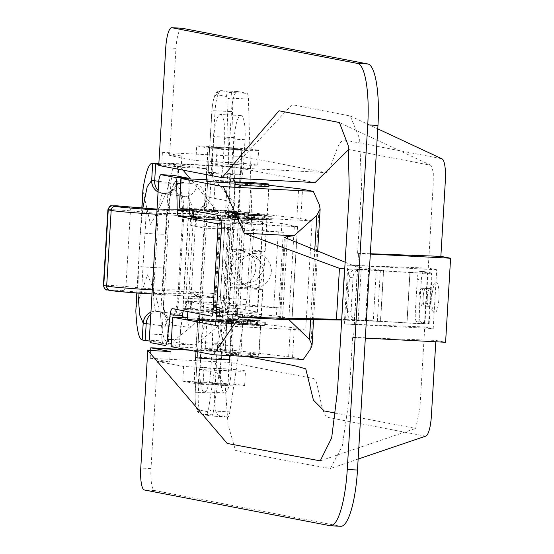 <?xml version="1.0" encoding="UTF-8"?>
<svg xmlns="http://www.w3.org/2000/svg" width="554" height="554" viewBox="0 0 554 554"><rect width="100%" height="100%" fill="white"/><g stroke="black" fill="none" stroke-linecap="round" stroke-linejoin="round"><path stroke-width="0.42" stroke-dasharray="2.77 2.08" d="M431.947 297.152A15.166 3.532 93 0 1 435.361 283.08A15.166 3.532 93 0 1 438.948 298.495A15.166 3.532 93 0 1 433.837 312.484A15.166 3.532 93 0 1 431.947 297.152M427.272 297.11A8.843 2.064 93 0 1 429.26 288.904A8.843 2.064 93 0 1 429.772 288.676A8.843 2.064 93 0 1 431.351 297.9A8.843 2.064 93 0 1 428.851 306.341A8.843 2.064 93 0 1 428.374 306.057A8.843 2.064 93 0 1 427.272 297.11M427.266 297.685A8.843 2.064 -87 0 0 425.68 288.461A8.843 2.064 -87 0 0 423.18 296.902A8.843 2.064 -87 0 0 424.766 306.127A8.843 2.064 -87 0 0 427.266 297.685M204.08 367.517C224.418 368.639 237.922 369.705 244.584 370.709L245.498 371.014L244.619 385.723A33.697 1.06 -176.6 0 1 218.768 385.224L198.311 384.157L182.751 381.166L183.623 366.457L204.08 367.517L203.207 382.225A33.697 1.06 -176.6 0 1 243.712 385.418A33.697 1.06 -176.6 0 1 244.619 385.723M240.034 174.462C235.983 173.534 200.797 171.712 206.905 172.744C210.942 173.665 246.128 175.493 240.034 174.462L240.498 174.614L241.994 149.4A17.056 0.54 -176.6 0 1 226.932 149.04A17.056 0.54 -176.6 0 1 208.401 147.53A17.056 0.54 -176.6 0 1 207.937 147.378A17.056 0.54 -176.6 0 1 222.999 147.738A17.056 0.54 -176.6 0 1 241.537 149.248A17.056 0.54 -176.6 0 1 241.994 149.4M207.937 147.378L206.441 172.592L206.905 172.744M194.419 382.862A17.056 0.54 -176.6 0 1 193.955 382.71A17.056 0.54 -176.6 0 1 209.017 383.07A17.056 0.54 -176.6 0 1 227.556 384.58A17.056 0.54 -176.6 0 1 228.013 384.739A17.056 0.54 -176.6 0 1 212.951 384.379A17.056 0.54 -176.6 0 1 194.419 382.862M195.915 357.649C189.814 356.624 224.959 358.438 229.051 359.366L229.308 359.428M244.584 370.709C247.382 371.519 239.072 371.457 219.64 370.515L199.191 369.449L216.884 372.856L225.201 386.228L228.061 424.627L235.485 450.374L244.245 452.5L294.957 462.251L330.385 468.511L342.289 445.977L348.736 402.135L352.586 337.324L435.866 340.412L445.596 342.282M435.866 340.412L435.79 341.77M425.881 436.081A21.059 4.91 93 0 1 425.264 436.13L328.501 417.522A54.756 12.756 93 0 1 321.313 404.032L317.331 385.764A29.487 6.87 -87 0 0 313.467 378.5L229.952 362.441L242.188 156.519L325.697 172.578A29.487 6.87 -87 0 0 325.932 172.606A29.487 6.87 -87 0 0 330.336 166.955L336.368 150.612A54.756 12.756 93 0 1 344.976 140.162L441.739 158.769M195.86 160.542L244.965 163.499L257.728 165.092L250.477 165.321L211.42 163.534L212.293 148.825L196.732 145.834L195.86 160.542L169.6 155.487L181.871 156.124L162.419 152.385L161.796 162.89L231.337 166.498L220.347 351.402L186.774 349.664M365.328 338.12L353.556 337.511L358.549 253.462L357.579 253.275L361.547 186.289L359.643 138.777L350.294 115.994L292.062 104.658L232.971 167.661L211.42 163.534M357.579 253.275L370.342 253.746M242.188 156.519L162.419 152.385M181.76 28.233A21.059 4.91 -87 0 0 175.964 48.33L169.6 155.487M150.646 350.523L150.189 358.306L169.635 362.046L157.364 361.409L151 468.573A21.059 4.91 -87 0 0 154.614 490.519L340.378 526.245A58.966 13.739 -87 0 0 340.821 526.3M157.364 361.409L183.623 366.457M199.191 369.449L198.311 384.157M353.556 337.511L352.586 337.324M150.189 358.306L229.952 362.441M348.736 149.511L430.984 165.334L433.332 172.266L433.138 185.687L428.242 268.122L436.697 269.75L433.2 328.584L344.304 323.972L424.745 326.957L419.904 408.436L415.68 428.415L335.828 413.173M231.337 166.498L315.074 182.578M246.904 356.513L220.347 351.402M424.745 326.957L433.2 328.584M158.749 165.466L181.248 166.629L161.796 162.89M436.697 269.75L347.801 265.137L344.304 323.972M347.801 265.137L428.242 268.122M170.265 351.541L169.635 362.046M181.871 156.124L181.248 166.629M370.321 254.071L358.549 253.462M182.751 381.166L203.207 382.225M196.732 145.834L217.189 146.893A33.697 1.06 -176.6 0 1 258.6 150.383A33.697 1.06 -176.6 0 1 232.749 149.885L212.293 148.825M141.782 339.837L166.422 341.112C163.52 339.837 161.581 331.25 160.618 315.344C158.112 302.602 153.756 289.105 147.551 274.853L135.862 308.211M142.842 190.687L150.549 224.425C158.402 210.894 164.316 198.228 168.278 186.421C171.068 171.546 173.949 164.275 176.906 164.607L177.633 164.808A16.849 0.533 3.4 0 0 178.838 165.016L205.555 168.555L180.632 167.26L158.818 164.372M158.859 163.638L176.906 164.607L158.859 163.672M196.892 184.35A12.638 11.586 -82.5 0 1 184.565 196.428A12.638 11.586 -82.5 0 1 183.658 196.345A12.638 11.586 -82.5 0 1 173.741 183.291C180.777 186.109 184.15 196.441 183.845 214.28L178.852 298.329C177.045 315.967 172.509 325.253 165.251 326.174A12.638 11.586 -82.5 0 1 177.578 314.097A12.638 11.586 -82.5 0 1 178.485 314.173A12.638 11.586 -82.5 0 1 188.408 327.234C195.666 326.306 200.202 317.026 202.009 299.389L207.002 215.34C207.307 197.494 203.934 187.169 196.892 184.35L177.841 181.823A16.849 0.533 -176.6 0 1 176.664 181.629L177.633 164.808M166.422 341.112L167.149 341.312A16.849 0.533 3.4 0 0 168.354 341.513L195.063 345.059L170.14 343.764L150.065 341.105M170.14 343.764L214.924 307.345A16.849 0.533 -176.6 0 1 215.326 307.415L229.121 310.101L182.792 308.308L190.313 309.215L235.311 311.549L240.803 219.093L193.484 216.621M190.306 216.275L188.284 215.859L190.112 215.804M193.526 215.922L234.612 217.646L220.817 214.966A16.849 0.533 3.4 0 0 220.416 214.897L190.257 178.769M183.035 170.133L180.632 167.26M160.618 315.344L163.451 267.693C161.498 294.527 164.074 325.676 168.146 324.499L168.174 324.512A16.849 0.533 3.4 0 0 169.351 324.706L188.408 327.234M205.555 168.555L245 216.171A42.118 1.33 -176.6 0 1 245.36 216.233L262.714 219.571A16.849 0.533 -176.6 0 1 263.171 219.723A16.849 0.533 -176.6 0 1 254.341 219.668L240.803 219.093M235.311 311.549L248.85 312.117A16.849 0.533 3.4 0 0 257.679 312.179A16.849 0.533 3.4 0 0 257.222 312.027L239.868 308.689A42.118 1.33 3.4 0 0 239.501 308.62L195.063 345.059M245 216.171L220.416 214.897M239.501 308.62L214.924 307.345M150.813 314.257A12.638 11.586 -82.5 0 1 158.52 311.57A12.638 11.586 -82.5 0 1 159.427 311.653L177.578 314.097C183.028 313.633 186.345 308.37 187.515 298.294A12.638 0.395 3.4 0 0 177.82 298.107A12.638 0.395 3.4 0 0 178.852 298.329M178.838 165.016L177.841 181.823A12.638 11.586 -82.5 0 1 165.507 193.9A12.638 11.586 -82.5 0 1 164.6 193.824L183.658 196.345L179.898 194.606C180.936 192.979 181.913 199.461 182.813 214.059A12.638 0.395 3.4 0 0 183.845 214.28M150.93 312.207A12.638 12.472 -75.5 0 1 168.174 324.512M176.664 181.629A12.638 12.472 -75.5 0 1 158.077 191.982A12.638 12.493 -76.9 0 0 161.283 193.242L161.283 193.242A12.638 12.493 -76.9 0 0 163.423 193.547L164.6 193.824A12.638 11.586 -82.5 0 1 158.16 190.528M230.416 268.475L230.187 264.355L234.155 255.103L246.301 251.835L259.113 260.151L263.552 270.193L264.244 266.377L254.106 253.337L237.472 258.226L230.416 268.475L234.848 278.517L247.666 286.84L259.812 283.572L263.773 274.313L263.552 270.193L256.495 280.449L239.854 285.338L229.716 272.291L230.416 268.475M222.632 266.98A17.056 16.578 -79.1 0 1 242.423 251.087A17.056 16.578 -79.1 0 1 255.768 268.697A17.056 16.578 -79.1 0 1 235.976 284.59A17.056 16.578 -79.1 0 1 222.632 266.98M271.328 271.689A17.056 16.578 100.9 0 0 257.984 254.078A17.056 16.578 100.9 0 0 238.199 269.971A17.056 16.578 100.9 0 0 251.544 287.581A17.056 16.578 100.9 0 0 271.328 271.689M233.165 222.251A17.056 0.54 -176.6 0 1 232.701 222.099A17.056 0.54 -176.6 0 1 247.763 222.459A17.056 0.54 -176.6 0 1 266.294 223.968A17.056 0.54 -176.6 0 1 266.758 224.121A17.056 0.54 -176.6 0 1 251.696 223.761A17.056 0.54 -176.6 0 1 233.165 222.251M227.666 314.707A17.056 0.54 -176.6 0 1 227.209 314.554A17.056 0.54 -176.6 0 1 242.271 314.914A17.056 0.54 -176.6 0 1 260.802 316.424A17.056 0.54 -176.6 0 1 261.266 316.576A17.056 0.54 -176.6 0 1 246.205 316.216A17.056 0.54 -176.6 0 1 227.666 314.707M221.759 222.902L229.446 224.377A4.21 0.983 93 0 1 230.173 228.767L225.18 312.816A4.21 0.983 93 0 1 223.989 316.84A4.21 0.983 93 0 1 223.954 316.833L216.178 315.337L221.669 222.881M291.951 318.993L288.828 318.966L294.326 226.517L297.443 226.538L291.951 318.993L276.391 316.002L276.889 307.595L236.586 303.869L186.525 301.134L186.026 309.541L184.676 309.277A8.421 1.96 -87 0 0 184.614 309.271A8.421 1.96 -87 0 0 183.402 310.759M288.828 318.966L216.178 315.337M186.026 309.541L191.088 309.935L191.587 301.535M276.391 316.002L236.08 312.269L191.088 309.935M294.326 226.517L224.786 222.909L219.294 315.364M241.579 219.813L241.073 228.22L196.081 225.887L196.58 217.487L241.579 219.813L281.882 223.546L297.443 226.538M196.58 217.487L193.45 217.286M221.759 222.819L224.786 222.909M188.111 178.644A8.421 1.96 93 0 1 189.004 184.163L189.454 209.911M182.162 317.463L179.641 339.921A8.421 1.96 93 0 1 177.418 346.132A8.421 1.96 93 0 1 177.356 346.125L163.354 343.432A8.421 1.96 93 0 1 161.907 334.651L170.895 183.367A8.421 1.96 93 0 1 173.215 175.327M186.525 301.134L200.139 303.751L204.634 228.109L191.019 225.492L196.081 225.887M236.586 303.869L236.08 312.269M276.889 307.595L278.835 307.969L283.329 232.327L241.073 228.22M283.329 232.327L278.26 231.925L273.766 307.567L200.139 303.751M273.766 307.567L278.835 307.969M278.26 231.925L204.634 228.109M281.882 223.546L281.384 231.953M206.157 180.923A17.056 0.54 -176.6 0 1 219.031 181.248A17.056 0.54 -176.6 0 1 240 183.021A17.056 0.54 -176.6 0 1 235.228 183.111M225.159 212.182A17.056 0.54 3.4 0 0 238.248 212.438A17.056 0.54 3.4 0 0 217.286 210.665A17.056 0.54 3.4 0 0 204.191 210.409A17.056 0.54 3.4 0 0 225.159 212.182M235.159 184.205A17.056 0.54 -176.6 0 1 248.04 184.53A17.056 0.54 -176.6 0 1 268.801 186.199M254.168 215.464A17.056 0.54 3.4 0 0 267.257 215.714A17.056 0.54 3.4 0 0 246.288 213.948A17.056 0.54 3.4 0 0 233.199 213.692A17.056 0.54 3.4 0 0 254.168 215.464M187.481 317.781L206.988 318.952A42.118 1.33 -176.6 0 1 242.791 321.777L290.379 327.386A42.118 1.33 -176.6 0 1 294.292 327.947L305.656 330.129L312.144 220.866L300.787 218.678A42.118 1.33 3.4 0 0 296.875 218.124L249.279 212.514A42.118 1.33 3.4 0 0 213.477 209.689L179.136 207.895M373.257 321.015L380.453 321.424L383.486 270.324L376.27 270.255L373.257 321.015L345.606 319.554L348.598 269.126L344.726 268.925M376.27 270.255L363.036 269.258L348.598 269.126M210.79 319.928A17.056 0.54 -176.6 0 1 231.759 321.701A17.056 0.54 -176.6 0 1 218.671 321.445A17.056 0.54 -176.6 0 1 197.702 319.679A17.056 0.54 -176.6 0 1 210.79 319.928M209.045 349.345A17.056 0.54 -176.6 0 1 230.014 351.118A17.056 0.54 -176.6 0 1 216.919 350.862A17.056 0.54 -176.6 0 1 195.957 349.096A17.056 0.54 -176.6 0 1 209.045 349.345M239.799 323.211A17.056 0.54 -176.6 0 1 260.768 324.976A17.056 0.54 -176.6 0 1 247.673 324.727A17.056 0.54 -176.6 0 1 226.711 322.954A17.056 0.54 -176.6 0 1 239.799 323.211M238.047 352.628A17.056 0.54 -176.6 0 1 259.016 354.394A17.056 0.54 -176.6 0 1 245.928 354.144A17.056 0.54 -176.6 0 1 224.959 352.372A17.056 0.54 -176.6 0 1 238.047 352.628M170.895 346.575L205.236 348.369A42.118 1.33 -176.6 0 1 241.038 351.194L288.634 356.804A42.118 1.33 -176.6 0 1 292.547 357.365L303.322 359.435M241.267 182.134A42.118 1.33 -176.6 0 1 251.024 183.097L268.856 185.195M206.227 179.731L215.222 180.272A42.118 1.33 -176.6 0 1 239.847 182.017M345.128 262.201L357.482 267.187L383.603 270.4L380.57 321.424L341.686 320.053M345.606 319.554L341.728 319.353M305.656 330.129L215.665 325.468M312.144 220.866L222.154 216.198M204.114 391.872A23.164 5.401 -87 0 0 204.287 391.893A23.164 5.401 -87 0 0 210.839 369.788L212.334 344.574A23.164 5.401 -87 0 0 208.186 320.413A23.164 5.401 -87 0 0 201.635 342.517L200.139 367.731A23.164 5.401 -87 0 0 204.114 391.872M224.571 392.931A23.164 5.401 -87 0 0 224.744 392.952A23.164 5.401 -87 0 0 231.288 370.848L232.791 345.634A23.164 5.401 -87 0 0 228.636 321.472A23.164 5.401 -87 0 0 222.092 343.577L220.589 368.791A23.164 5.401 -87 0 0 224.571 392.931M216.351 185.957A23.164 5.401 -87 0 0 216.524 185.978A23.164 5.401 -87 0 0 223.068 163.866L224.571 138.652A23.164 5.401 -87 0 0 220.423 114.491A23.164 5.401 -87 0 0 213.872 136.596L212.376 161.81A23.164 5.401 -87 0 0 216.351 185.957M236.8 187.017A23.164 5.401 -87 0 0 236.974 187.037A23.164 5.401 -87 0 0 243.525 164.933L245.02 139.712A23.164 5.401 -87 0 0 240.872 115.551A23.164 5.401 -87 0 0 234.321 137.655L232.825 162.869A23.164 5.401 -87 0 0 236.8 187.017M195.237 392.294L198.353 392.315L203.47 306.168A16.849 16.378 100.9 0 0 200.042 294.839L199.225 298.225C197.252 292.45 193.942 289.43 189.295 289.174A4.21 3.753 -90.2 0 0 192.792 293.662L214.322 297.685L221.067 301.196L223.477 310.586L200.354 306.14L195.237 392.294A16.849 3.926 -87 0 0 198.131 409.849L207.494 411.65A4.21 0.983 -87 0 0 208.56 409.136L223.477 310.586A4.21 1.6 8.6 0 0 228.38 312.491L213.47 411.033A8.421 1.96 93 0 1 211.399 416.075A8.421 1.96 93 0 1 211.337 416.068L201.968 414.267A21.059 4.91 93 0 1 198.353 392.315L214.717 393.167A21.059 4.91 -87 0 0 218.331 415.112L227.694 416.913A8.421 1.96 -87 0 0 227.756 416.92A8.421 1.96 -87 0 0 229.827 411.885L246.842 299.458L226.392 298.398L231.385 214.35L229.91 213.539L217.528 217.764L158.396 214.343A46.328 1.461 -176.6 0 1 156.754 214.253M226.392 298.398L224.294 299.368C227.687 302.927 229.051 307.304 228.38 312.491M200.042 294.839L205.215 207.812A16.849 16.378 100.9 0 0 209.966 196.905L215.084 110.752L231.447 111.603L214.717 393.167M204.793 204.426L204.821 203.11C203.041 207.182 200.693 209.35 197.785 209.613A4.21 3.753 -90.2 0 0 197.522 209.599A4.21 3.753 -90.2 0 0 193.789 213.532C198.471 213.248 202.141 210.215 204.793 204.426L205.215 207.812M246.842 299.458L251.835 215.409L248.414 99.055A8.421 1.96 -87 0 0 246.918 93.328L237.555 91.521A21.059 4.91 -87 0 0 237.396 91.507A21.059 4.91 -87 0 0 231.447 111.603M251.835 215.409L231.385 214.35M157.011 209.918A42.118 1.33 3.4 0 0 158.444 210.001L217.577 213.415L226.441 210.721L229.965 201.324L226.967 99.332A4.21 0.983 -87 0 0 226.219 96.465L216.856 94.665A16.849 3.926 -87 0 0 211.967 110.731L215.084 110.752A21.059 4.91 93 0 1 221.039 90.655A21.059 4.91 93 0 1 221.191 90.676L230.561 92.476A8.421 1.96 93 0 1 232.057 98.203L235.055 200.195C235.097 205.548 233.213 209.869 229.411 213.145L229.91 213.539M193.817 293.738L198.831 299.395C198.152 296.75 196.476 294.86 193.817 293.738M214.322 297.685L153.451 294.049A42.118 1.33 -176.6 0 1 152.018 293.966L214.322 297.685M217.528 217.764L217.577 213.415L197.785 209.613L171.394 209.682A4.21 3.753 -90.2 0 0 171.131 209.668L197.522 209.599C199.765 209.62 202.099 207.556 204.523 203.394L204.821 203.11A12.638 12.285 -79.1 0 0 206.85 196.878L229.965 201.324A4.21 1.35 178.3 0 1 235.055 200.195M229.411 213.145L226.441 210.721M203.47 306.168L200.354 306.14A12.638 12.285 -79.1 0 0 199.08 299.742L199.225 298.225M152.26 289.894A46.328 1.461 3.4 0 0 153.901 289.991L213.034 293.412L212.591 297.47L192.792 293.662L166.401 293.731A16.849 0.533 3.4 0 1 155.307 293.35A16.849 0.533 3.4 0 1 138.202 292.145L112.116 289.887L107.594 289.915L110.509 290.476A4.21 4.093 100.9 0 1 109.969 290.414M221.067 301.196L224.294 299.368M242.195 314.443A27.375 0.866 -176.6 0 1 213.02 313.432A27.375 0.866 -176.6 0 1 187.875 311.078A27.375 0.866 -176.6 0 1 188.215 310.967A27.375 0.866 -176.6 0 1 217.39 311.971A27.375 0.866 -176.6 0 1 242.534 314.326A27.375 0.866 -176.6 0 1 242.195 314.443M187.404 319.062A27.375 0.866 -176.6 0 1 187.744 318.952A27.375 0.866 -176.6 0 1 216.919 319.956A27.375 0.866 -176.6 0 1 242.063 322.31A27.375 0.866 -176.6 0 1 241.717 322.428A27.375 0.866 -176.6 0 1 215.894 321.618M231.337 321.756A16.849 0.533 -176.6 0 1 213.387 321.14A16.849 0.533 -176.6 0 1 197.91 319.686A16.849 0.533 -176.6 0 1 198.124 319.616A16.849 0.533 -176.6 0 1 216.074 320.24A16.849 0.533 -176.6 0 1 231.551 321.687A16.849 0.533 -176.6 0 1 231.337 321.756M227.59 384.795A16.849 0.533 -176.6 0 1 209.641 384.171A16.849 0.533 -176.6 0 1 194.17 382.724A16.849 0.533 -176.6 0 1 194.378 382.655A16.849 0.533 -176.6 0 1 212.334 383.271A16.849 0.533 -176.6 0 1 227.805 384.725A16.849 0.533 -176.6 0 1 227.59 384.795M221.912 220.34A27.375 0.866 3.4 0 0 248.074 221.032A27.375 0.866 3.4 0 0 235.131 219.529A27.375 0.866 3.4 0 0 207.473 217.867A27.375 0.866 3.4 0 0 193.415 217.784M206.836 211.303A27.375 0.866 3.4 0 0 234.501 212.965A27.375 0.866 3.4 0 0 248.552 213.048A27.375 0.866 3.4 0 0 235.609 211.545A27.375 0.866 3.4 0 0 207.944 209.883A27.375 0.866 3.4 0 0 193.893 209.8A27.375 0.866 3.4 0 0 206.836 211.303M212.369 211.351A16.849 0.533 3.4 0 0 229.391 212.376A16.849 0.533 3.4 0 0 238.04 212.424A16.849 0.533 3.4 0 0 230.076 211.496A16.849 0.533 3.4 0 0 213.055 210.472A16.849 0.533 3.4 0 0 204.405 210.423A16.849 0.533 3.4 0 0 212.369 211.351M216.115 148.313A16.849 0.533 3.4 0 0 233.137 149.338A16.849 0.533 3.4 0 0 241.786 149.386A16.849 0.533 3.4 0 0 233.823 148.458A16.849 0.533 3.4 0 0 216.794 147.44A16.849 0.533 3.4 0 0 208.152 147.385A16.849 0.533 3.4 0 0 216.115 148.313M240.104 250.415A16.849 0.533 3.4 0 0 264.923 251.426A16.849 0.533 3.4 0 0 256.107 250.429A16.849 0.533 3.4 0 0 231.288 249.425A16.849 0.533 3.4 0 0 240.104 250.415M241.973 218.899A16.849 0.533 3.4 0 0 266.799 219.903A16.849 0.533 3.4 0 0 257.977 218.913A16.849 0.533 3.4 0 0 233.158 217.909A16.849 0.533 3.4 0 0 241.973 218.899M243.975 218.899A12.638 0.395 3.4 0 0 262.589 219.654A12.638 0.395 3.4 0 0 255.983 218.913A12.638 0.395 3.4 0 0 237.361 218.158A12.638 0.395 3.4 0 0 243.975 218.899M244.224 214.696A12.638 0.395 3.4 0 0 262.838 215.451A12.638 0.395 3.4 0 0 256.232 214.71A12.638 0.395 3.4 0 0 237.618 213.955A12.638 0.395 3.4 0 0 244.224 214.696M242.223 214.696A16.849 0.533 3.4 0 0 267.049 215.7A16.849 0.533 3.4 0 0 258.226 214.71A16.849 0.533 3.4 0 0 233.407 213.706A16.849 0.533 3.4 0 0 242.223 214.696M253.621 217.895A12.638 0.395 3.4 0 0 247.112 217.507L244.252 217.14A19.376 0.609 3.4 0 0 231.191 216.808L237.576 217.265A12.638 0.395 3.4 0 0 237.417 217.313A12.638 0.395 3.4 0 0 239.806 217.694L235.187 217.577A19.376 0.609 3.4 0 0 253.178 218.858L254.238 218.878L252.943 218.629A12.638 0.395 3.4 0 0 258.676 218.872L271.827 219.758A25.269 0.796 -176.6 0 1 255.865 219.19A25.269 0.796 -176.6 0 1 224.799 216.566A25.269 0.796 -176.6 0 1 244.189 216.946A25.269 0.796 -176.6 0 1 263.773 218.214L253.621 217.895L253.822 214.537A12.638 0.395 3.4 0 0 247.313 214.142L244.453 213.775A19.376 0.609 3.4 0 0 231.392 213.449L237.777 213.899A12.638 0.395 3.4 0 0 237.618 213.955A12.638 0.395 3.4 0 0 240.007 214.329L235.388 214.218A19.376 0.609 3.4 0 0 253.379 215.492L254.431 215.52L253.143 215.264A12.638 0.395 3.4 0 0 258.877 215.506L272.021 216.399A25.269 0.796 -176.6 0 1 256.066 215.825A25.269 0.796 -176.6 0 1 225 213.207A25.269 0.796 -176.6 0 1 244.39 213.581A25.269 0.796 -176.6 0 1 263.974 214.848L253.822 214.537M247.112 217.507L247.313 214.142M237.576 217.265L237.777 213.899M239.806 217.694L240.007 214.329M252.943 218.629L253.143 215.264M258.676 218.872L258.877 215.506M257.97 356.291A16.849 0.533 3.4 0 0 239.439 354.816A16.849 0.533 3.4 0 0 225.049 354.484A16.849 0.533 3.4 0 0 225.755 354.685A16.849 0.533 3.4 0 0 244.293 356.153A16.849 0.533 3.4 0 0 258.683 356.485A16.849 0.533 3.4 0 0 257.97 356.291M259.847 324.769A16.849 0.533 3.4 0 0 241.309 323.301A16.849 0.533 3.4 0 0 226.918 322.968A16.849 0.533 3.4 0 0 227.625 323.162A16.849 0.533 3.4 0 0 246.163 324.637A16.849 0.533 3.4 0 0 260.553 324.969A16.849 0.533 3.4 0 0 259.847 324.769M255.816 324.568A12.638 0.395 3.4 0 0 241.918 323.467A12.638 0.395 3.4 0 0 231.122 323.217A12.638 0.395 3.4 0 0 231.655 323.363A12.638 0.395 3.4 0 0 245.554 324.471A12.638 0.395 3.4 0 0 256.35 324.72A12.638 0.395 3.4 0 0 255.816 324.568M256.066 320.364A12.638 0.395 3.4 0 0 242.167 319.263A12.638 0.395 3.4 0 0 231.371 319.014A12.638 0.395 3.4 0 0 231.904 319.159A12.638 0.395 3.4 0 0 245.803 320.267A12.638 0.395 3.4 0 0 256.599 320.517A12.638 0.395 3.4 0 0 256.066 320.364M260.096 320.565A16.849 0.533 3.4 0 0 241.558 319.097A16.849 0.533 3.4 0 0 227.168 318.765A16.849 0.533 3.4 0 0 227.874 318.959A16.849 0.533 3.4 0 0 246.412 320.434A16.849 0.533 3.4 0 0 260.802 320.766A16.849 0.533 3.4 0 0 260.096 320.565M261.966 289.049A16.849 0.533 3.4 0 0 243.435 287.574A16.849 0.533 3.4 0 0 229.037 287.249A16.849 0.533 3.4 0 0 229.751 287.443A16.849 0.533 3.4 0 0 248.282 288.918A16.849 0.533 3.4 0 0 262.679 289.243A16.849 0.533 3.4 0 0 261.966 289.049M252.589 321.41A12.638 0.395 -176.6 0 1 246.855 321.168L248.144 321.417L247.084 321.396A19.376 0.609 -176.6 0 1 229.093 320.115L233.712 320.233A12.638 0.395 -176.6 0 1 231.323 319.859A12.638 0.395 -176.6 0 1 231.482 319.803L225.097 319.346A19.376 0.609 -176.6 0 1 238.158 319.679L241.018 320.046A12.638 0.395 -176.6 0 1 247.527 320.434L257.686 320.752A25.269 0.796 3.4 0 0 238.102 319.485A25.269 0.796 3.4 0 0 218.712 319.104A25.269 0.796 3.4 0 0 249.771 321.729A25.269 0.796 3.4 0 0 265.733 322.303L252.589 321.41L252.389 324.769A12.638 0.395 -176.6 0 1 246.655 324.526L247.943 324.783L246.883 324.755A19.376 0.609 -176.6 0 1 228.892 323.481L233.518 323.591A12.638 0.395 -176.6 0 1 231.122 323.217A12.638 0.395 -176.6 0 1 231.281 323.162L224.903 322.712A19.376 0.609 -176.6 0 1 237.964 323.044L240.817 323.404A12.638 0.395 -176.6 0 1 247.326 323.799L257.485 324.118A25.269 0.796 3.4 0 0 237.901 322.844A25.269 0.796 3.4 0 0 218.511 322.47A25.269 0.796 3.4 0 0 249.57 325.087A25.269 0.796 3.4 0 0 265.532 325.662L252.389 324.769M246.855 321.168L246.655 324.526M233.712 320.233L233.518 323.591M231.482 319.803L231.281 323.162M241.018 320.046L240.817 323.404M247.527 320.434L247.326 323.799M421.656 288.26A8.843 2.064 -87 0 0 421.587 288.246A8.843 2.064 -87 0 0 419.08 296.833A8.843 2.064 -87 0 0 420.604 305.905A8.843 2.064 -87 0 0 420.673 305.919A8.843 2.064 -87 0 0 423.18 297.332A8.843 2.064 -87 0 0 421.656 288.26M425.749 288.468A8.843 2.064 -87 0 0 425.68 288.461A8.843 2.064 -87 0 0 423.173 297.048A8.843 2.064 -87 0 0 424.696 306.12A8.843 2.064 -87 0 0 424.766 306.127A8.843 2.064 -87 0 0 427.272 297.546A8.843 2.064 -87 0 0 425.749 288.468M420.805 321.95A8.421 1.96 93 0 1 419.357 313.169L415.271 312.955A8.421 1.96 -87 0 0 416.712 321.736L420.805 321.95L428.588 323.446A21.059 0.665 -176.6 0 1 429.156 323.633A21.059 0.665 -176.6 0 1 406.906 322.975L365.522 320.468A16.849 0.533 3.4 0 0 360.993 320.212A16.849 0.533 3.4 0 0 356.894 320.018L352.884 319.706C348.985 319.18 347.185 316.327 347.483 311.147L351.063 311.431C350.71 316.653 352.649 319.519 356.894 320.018L352.884 319.706A21.059 0.665 -176.6 0 1 360.017 320.025A21.059 0.665 -176.6 0 1 365.682 320.344L407.017 322.85L410.015 272.416A16.849 0.533 3.4 0 0 427.951 272.956A16.849 0.533 3.4 0 0 427.494 272.803L419.71 271.308A8.421 1.96 -87 0 0 419.648 271.301A8.421 1.96 -87 0 0 417.266 279.341L421.359 279.548A8.421 1.96 93 0 1 423.741 271.508A8.421 1.96 93 0 1 423.803 271.515L431.58 273.018A21.059 0.665 -176.6 0 1 432.155 273.205A21.059 0.665 -176.6 0 1 409.898 272.547L368.521 270.04A16.849 0.533 3.4 0 0 363.992 269.784A16.849 0.533 3.4 0 0 359.885 269.59C355.613 269.777 353.334 272.52 353.057 277.81L349.477 277.526C349.789 272.312 351.928 269.556 355.883 269.272A21.059 0.665 -176.6 0 1 363.015 269.597A21.059 0.665 -176.6 0 1 368.68 269.916L410.015 272.416M351.063 311.431L353.057 277.81M407.017 322.85A16.849 0.533 3.4 0 0 424.953 323.384A16.849 0.533 3.4 0 0 424.496 323.231L416.712 321.736M415.271 312.955L417.266 279.341M419.357 313.169L421.359 279.548M406.906 322.975L409.898 272.547M347.483 311.147L349.477 277.526M233.767 166.962L164.226 163.361M189.205 350.128L222.784 351.873M340.378 526.245L330.149 525.718M154.614 490.519L144.386 489.985M151 468.573L140.771 468.04M175.964 48.33L165.743 47.796M219.64 370.515L218.768 385.224M216.309 161.602L217.189 146.893M231.877 164.593L232.749 149.885M141.956 207.965L140.487 232.708A12.638 0.395 3.4 0 0 155.889 233.954C156.893 213.165 161.027 191.012 163.423 193.547A12.638 12.493 -76.9 0 0 176.636 181.622C172.827 178.284 166.692 207.044 165.445 234.072L168.278 186.421M137.918 293.059L138.493 266.329A12.638 0.395 3.4 0 0 153.887 267.568C152.433 288.219 153.832 312.144 156.436 311.216A12.638 12.486 -72.5 0 1 159.462 311.764L159.462 311.764A12.638 12.486 -72.5 0 1 168.146 324.499L167.149 341.312M136.907 292.99L138.493 266.329M185.251 308.813L190.714 216.856M190.313 309.215L195.804 216.759M183.021 308.384L188.512 215.935M187.986 308.377L193.478 215.922M223.92 310.039L229.411 217.583M228.892 310.025L234.384 217.57M215.326 307.415L220.817 214.966M214.37 307.851L219.931 214.239M165.251 326.174L150.217 324.18M158.735 181.303L173.741 183.291M140.487 232.708L142.849 208.055M168.354 341.513L169.351 324.706A12.638 11.586 -82.5 0 0 159.427 311.653L158.541 311.521L159.462 311.764C163.132 313.516 165.106 315.081 165.397 316.473L163.617 305.323C162.516 294.229 163.111 273.399 163.582 267.762A12.638 0.395 3.4 0 0 163.451 267.693M237.424 310.662L243.192 213.546M239.868 308.689L245.36 216.233M257.222 312.027L262.714 219.571M248.85 312.117L254.341 219.668M207.002 215.34A12.638 0.395 3.4 0 0 192.508 214.246A12.638 0.395 3.4 0 0 182.813 214.059L177.82 298.107C176.214 309.208 174.683 315.011 173.236 315.51L177.862 314.118M202.009 299.389A12.638 0.395 3.4 0 0 187.515 298.294M192.508 214.246C192.543 204.045 189.897 198.103 184.565 196.428M150.93 312.172A12.638 12.486 -72.5 0 1 156.436 311.216M153.887 267.568A12.638 0.395 3.4 0 0 163.582 267.762L165.584 234.141A12.638 0.395 3.4 0 0 165.445 234.072M155.889 233.954A12.638 0.395 3.4 0 0 165.584 234.141C165.445 228.096 169.337 194.205 172.502 189.295C172.966 190.714 169.898 192.127 163.292 193.526M172.405 308.64L184.676 309.277M223.989 316.84L216.198 316.438L223.954 316.833M216.441 312.366L225.18 312.816M221.434 228.317L230.173 228.767M221.697 223.975L229.446 224.377M180.569 183.72L189.004 184.163M158.624 182.73L170.895 183.367M149.635 334.02L161.907 334.651M151.083 342.794L163.354 343.432M177.418 346.132L170.944 345.8L177.356 346.125M171.318 339.484L179.641 339.921M191.518 217.085L191.019 225.492M187.778 208.145L189.53 178.727M179.544 346.825L181.29 317.407M205.236 348.369L206.988 318.952M241.038 351.194L242.791 321.777M288.634 356.804L290.379 327.386M292.547 357.365L294.292 327.947M282.464 319.118L287.228 238.857M280.476 319.09L285.289 238.068M354.325 320.254L357.482 267.187M358.154 320.406L361.277 267.831M377.343 321.23L380.363 270.463M213.477 209.689L215.222 180.272M249.279 212.514L251.024 183.097M296.875 218.124L298.62 188.706M300.787 218.678L302.532 189.26M310.69 348.736L319.256 204.592M310.649 319.568L314.783 249.965M189.295 289.174L162.904 289.243A12.638 0.395 -176.6 0 1 154.587 288.959A12.638 0.395 -176.6 0 1 141.755 288.052L146.249 212.411A12.638 0.395 3.4 0 0 159.081 213.311A12.638 0.395 3.4 0 0 167.398 213.602L193.789 213.532M157.059 209.114L171.131 209.668A4.21 3.753 -90.2 0 0 167.398 213.602L162.904 289.243A4.21 3.753 -90.2 0 0 166.401 293.731M171.394 209.682A16.849 0.533 -176.6 0 1 160.3 209.301A16.849 0.533 -176.6 0 1 157.059 209.121M231.288 370.848L210.839 369.788M243.525 164.933L223.068 163.866M138.202 292.145A4.21 3.303 -84.3 0 0 141.755 288.052L125.938 286.48A12.638 0.395 3.4 0 0 113.106 285.58A12.638 0.395 3.4 0 0 103.411 285.386M107.905 209.744A12.638 0.395 -176.6 0 1 117.6 209.931A12.638 0.395 -176.6 0 1 130.432 210.839L146.249 212.411A4.21 3.303 -84.3 0 0 143.521 208.124M122.386 290.566A4.21 3.303 -84.3 0 0 125.938 286.48L130.432 210.839A4.21 3.303 -84.3 0 0 127.711 206.552M153.458 294.049L158.444 210.001M213.034 293.412L224.834 299.035M226.219 96.465A4.21 4.093 100.9 0 1 230.561 92.476L246.918 93.328M226.967 99.332A4.21 1.35 178.3 0 1 232.057 98.203L248.414 99.055M216.856 94.665A4.21 4.093 100.9 0 1 221.191 90.676L237.555 91.521M211.967 110.731L206.732 196.843L209.966 196.905M198.131 409.849A4.21 4.093 100.9 0 0 201.968 414.267L218.331 415.112M207.494 411.65A4.21 4.093 100.9 0 0 211.337 416.068L227.694 416.913M208.56 409.136A4.21 1.6 8.6 0 0 213.47 411.033L229.827 411.885M245.02 139.712L224.571 138.652M234.321 137.655L213.872 136.596M232.825 162.869L212.376 161.81M220.589 368.791L200.139 367.731M222.092 343.577L201.635 342.517M232.791 345.634L212.334 344.574M107.047 289.853A4.21 4.093 100.9 0 0 107.594 289.915M263.773 218.214L263.974 214.848M244.252 217.14L244.453 213.775M245.858 217.265L246.059 213.899M231.191 216.808L231.392 213.449M232.223 216.919L232.424 213.553M235.415 217.535L235.616 214.169M235.187 217.577L235.388 214.218M253.178 218.858L253.379 215.492M254.203 218.872L254.397 215.506M270.899 219.647L271.1 216.282M271.827 219.758L272.021 216.399M263.801 218.283L264.002 214.917M265.733 322.303L265.532 325.662M247.084 321.396L246.883 324.755M248.109 321.41L247.908 324.769M229.093 320.115L228.892 323.481M229.321 320.073L229.121 323.432M226.129 319.457L225.928 322.823M225.097 319.346L224.903 322.712M238.158 319.679L237.964 323.044M239.764 319.803L239.563 323.162M257.707 320.821L257.506 324.18M257.686 320.752L257.485 324.118M264.812 322.186L264.611 325.551M365.682 320.344L368.68 269.916M424.496 323.231L427.494 272.803M428.588 323.446L431.58 273.018M365.522 320.468L368.521 270.04M423.803 271.515L419.71 271.308M355.883 269.272L359.885 269.59M429.26 288.904L435.361 283.08M421.587 288.246L429.772 288.676M195.458 357.496L193.955 382.71M350.294 115.994L377.759 128.84M232.971 167.661L325.932 172.606M358.14 459.051L330.385 468.511M431.047 165.355L339.387 122.517M320.226 460.852L415.687 428.415M229.515 359.518L228.013 384.739M257.728 165.092L258.6 150.383M420.673 305.919L428.851 306.341M428.374 306.057L433.837 312.484M182.792 308.308L188.284 215.859M229.121 310.101L234.612 217.646M136.769 292.976L141.824 207.951M257.679 312.179L263.171 219.723M242.423 251.087L246.301 251.835M254.106 253.337L257.984 254.078M232.701 222.099L230.187 264.355M229.716 272.291L227.209 314.554M263.773 274.313L261.266 316.576M172.342 308.633L184.614 309.271M266.758 224.121L264.244 266.377M221.552 222.847L216.06 315.302M297.553 226.579L292.062 319.028M247.666 286.84L251.544 287.581M235.976 284.59L239.854 285.338M238.248 212.438L240 183.021M267.257 215.714L269.002 186.296M230.014 351.118L231.759 321.701M259.016 354.394L260.768 324.976M224.959 352.372L226.711 322.954M195.957 349.096L197.702 319.679M279.528 319.104L284.382 237.382M313.585 319.61L317.65 251.121M233.199 213.692L234.944 184.274M204.191 210.409L205.943 180.992M224.744 392.952L204.287 391.893M236.974 187.037L216.524 185.978M204.558 203.318L206.732 196.843L211.85 110.689C213.602 92.878 216.51 91.071 221.039 90.655L237.396 91.507M198.872 299.492L200.243 306.106L195.126 392.253C194.579 412.231 198.512 413.27 201.421 414.198L211.399 416.075L227.756 416.92M240.872 115.551L220.423 114.491M228.636 321.472L208.186 320.413M187.875 311.078L187.841 311.611M197.91 319.686L196.026 351.444M195.659 357.593L194.17 382.724M231.551 321.687L229.536 355.613M229.294 359.594L227.805 384.725M242.534 314.326L242.063 322.31M248.074 221.032L248.552 213.048M238.04 212.424L239.84 182.093M240.048 178.582L241.786 149.386M204.405 210.423L206.143 181.089M206.531 174.655L208.152 147.385M193.838 210.755L193.893 209.8M264.923 251.426L266.799 219.903M262.589 219.654L262.838 215.451M267.049 215.7L268.787 186.373M233.407 213.706L235.152 184.371M237.361 218.158L237.417 217.313M231.288 249.425L233.158 217.909M224.799 216.566L225 213.207M231.157 216.815L231.357 213.456M234.889 217.535L235.09 214.169M254.238 218.878L254.431 215.52M271.993 219.751L272.194 216.392M264.348 218.283L264.549 214.917M225.049 354.484L226.918 322.968M231.323 319.859L231.371 319.014M227.168 318.765L229.037 287.249M260.802 320.766L262.679 289.243M256.35 324.72L256.599 320.517M258.683 356.485L260.553 324.969M218.712 319.104L218.511 322.47M248.144 321.417L247.943 324.783M228.802 320.073L228.601 323.432M225.069 319.353L224.869 322.719M258.254 320.821L258.06 324.18M265.906 322.289L265.705 325.655M424.953 323.384L427.951 272.956M429.156 323.633L432.155 273.205M419.648 271.301L423.741 271.508"/><path stroke-width="0.83" d="M229.051 359.366C235.159 360.398 199.98 358.576 195.915 357.649L195.673 357.427M441.739 158.769A21.059 4.91 93 0 1 442.037 158.866A21.059 4.91 93 0 1 445.354 180.715L440.859 256.363L450.589 258.233L370.321 254.071M365.328 338.12L445.596 342.282L450.589 258.233M435.79 341.77L431.372 416.054A21.059 4.91 93 0 1 425.881 436.081L358.14 459.051M370.342 253.746L440.859 256.363M330.593 525.767A58.966 13.739 -87 0 0 347.261 469.501L367.738 124.899A58.966 13.739 -87 0 0 357.614 63.447L171.851 27.721A21.059 4.91 -87 0 0 171.692 27.7A21.059 4.91 -87 0 0 165.743 47.796L158.749 165.466L222.085 177.626L278.994 110.779L339.387 122.517L348.237 145.577L349.304 191.892L343.39 291.466L337.469 391.048L331.666 437.902L320.226 460.852L227.216 443.456L147.766 350.37L140.771 468.04A21.059 4.91 -87 0 0 144.386 489.985L330.149 525.718A58.966 13.739 -87 0 0 330.593 525.767L340.821 526.3A58.966 13.739 -87 0 0 357.489 470.027L377.96 125.433A58.966 13.739 -87 0 0 367.842 63.973L182.079 28.247A21.059 4.91 -87 0 0 181.92 28.233A21.059 4.91 -87 0 0 181.76 28.233M186.774 349.664L150.813 347.794L150.646 350.523M315.074 182.578L348.736 149.511M335.828 413.173L324.145 410.923L313.419 400.133L305.76 368.853L294.07 365.578L246.904 356.513M150.813 347.794L170.265 351.541L147.766 350.37M136.769 292.976L135.834 311.043C136.693 328.778 138.68 338.376 141.782 339.837L142.191 339.948L143.188 323.134L139.712 314.928L137.918 293.059M142.849 208.055L147.212 186.733L151.748 180.272A42.118 1.33 3.4 0 0 154.684 180.763L155.681 163.956A42.118 1.33 -176.6 0 1 152.675 163.444L158.859 163.638M150.065 341.105L145.196 340.461A42.118 1.33 -176.6 0 1 142.191 339.948M158.818 164.372L155.681 163.956M193.484 216.621L190.306 216.275M190.112 215.804L193.526 215.922M190.257 178.769L183.035 170.133M150.217 324.18L146.194 323.647A42.118 1.33 -176.6 0 1 143.257 323.155L143.188 323.134A12.638 12.486 -72.5 0 1 150.93 312.172M158.859 163.672L152.274 163.333C149.095 163.07 146.048 171.29 143.147 187.993L142.842 190.687M143.257 323.155A12.638 12.472 -75.5 0 1 150.93 312.207M152.675 163.444L151.678 180.258A12.638 12.493 -76.9 0 0 158.07 192.003A12.638 12.472 -75.5 0 1 151.748 180.272M172.405 308.64A8.421 1.96 -87 0 0 172.342 308.633A8.421 1.96 -87 0 0 170.113 314.852L167.37 339.283A8.421 1.96 93 0 1 165.147 345.495A8.421 1.96 93 0 1 165.085 345.488L151.083 342.794A8.421 1.96 93 0 1 149.635 334.02L158.624 182.73A8.421 1.96 93 0 1 161.006 174.69A8.421 1.96 93 0 1 161.069 174.697L175.23 177.425A8.421 1.96 93 0 1 176.733 183.526L177.197 210.243A8.421 1.96 -87 0 0 178.7 216.344L217.175 223.747A4.21 0.983 93 0 1 217.902 228.137L212.909 312.186A4.21 0.983 93 0 1 211.718 316.202A4.21 0.983 93 0 1 211.683 316.196L172.405 308.64M183.402 310.759A8.421 1.96 -87 0 0 182.384 315.489L182.162 317.463M193.45 217.286L190.971 216.981A8.421 1.96 -87 0 1 189.468 210.88L189.454 209.911M173.215 175.327A8.421 1.96 93 0 1 173.277 175.327A8.421 1.96 93 0 1 173.34 175.334L187.501 178.056A8.421 1.96 93 0 1 188.111 178.644M235.228 183.111A17.056 0.54 -176.6 0 1 226.911 182.765A17.056 0.54 -176.6 0 1 205.943 180.992A17.056 0.54 -176.6 0 1 206.157 180.923M268.801 186.199A17.056 0.54 -176.6 0 1 269.002 186.296A17.056 0.54 -176.6 0 1 255.913 186.047A17.056 0.54 -176.6 0 1 234.944 184.274A17.056 0.54 -176.6 0 1 235.159 184.205M268.856 185.195L298.62 188.706A42.118 1.33 -176.6 0 1 302.532 189.26L313.308 191.338L223.317 186.67L180.881 178.478L206.227 179.731M341.686 320.053L280.476 319.09L289.056 319.817L309.471 339.38L312.075 345.031L310.69 348.736L303.322 359.435L213.332 354.768L171.124 346.652L172.64 317.158L187.481 317.781M171.124 346.652L172.64 317.158M239.847 182.017A42.118 1.33 -176.6 0 1 241.267 182.134M313.308 191.338L319.256 204.592L320.15 209.052L316.84 215.326L294.049 235.769L287.374 236.496L284.382 237.382L345.128 262.201M280.476 319.09L279.528 319.104M341.728 319.353L344.512 268.912L339.457 268.344L244.169 233.186L223.317 186.67M289.056 319.817L239.169 317.234L341.513 319.339M239.169 317.234L213.332 354.768M172.869 317.234L215.665 325.468L222.154 216.198L179.364 207.972L181.11 178.554M180.881 178.478L179.364 207.972M294.049 235.769L244.169 233.186M215.894 321.618A27.375 0.866 -176.6 0 1 187.404 319.062L187.841 311.611M193.838 210.755L193.415 217.784A27.375 0.866 3.4 0 0 206.365 219.287A27.375 0.866 3.4 0 0 221.912 220.34M244.099 183.18A16.849 0.533 3.4 0 0 268.919 184.184A16.849 0.533 3.4 0 0 260.103 183.194A16.849 0.533 3.4 0 0 235.284 182.183A16.849 0.533 3.4 0 0 244.099 183.18M153.243 348.265L189.205 350.128M377.96 125.433L367.738 124.899M367.842 63.973L357.614 63.447M357.489 470.027L347.261 469.501M182.079 28.247L171.851 27.721M135.834 311.043L136.907 292.99M190.714 216.856L190.742 216.365M145.196 340.461L146.194 323.647A12.638 11.586 -82.5 0 1 150.813 314.257M158.16 190.528A12.638 11.586 -82.5 0 1 154.684 180.763L158.735 181.303M141.956 207.965L143.147 187.993M170.113 314.852L182.384 315.489M212.909 312.186L216.441 312.366M217.902 228.137L221.434 228.317M217.175 223.747L221.697 223.975M178.7 216.344L190.971 216.981M177.197 210.243L189.468 210.88M176.733 183.526L180.569 183.72M175.23 177.425L187.501 178.056M161.069 174.697L173.34 175.334M167.37 339.283L171.318 339.484M287.228 238.857L287.374 236.496M336.437 319.111L339.457 268.344M309.471 339.38L310.649 319.568M314.783 249.965L316.84 215.326M156.754 214.253A46.328 1.461 -176.6 0 1 111.167 210.423L108.245 209.862L103.757 285.504A4.21 4.093 100.9 0 0 107.047 289.853C105.724 290.511 104.512 289.022 103.411 285.386A12.638 0.395 3.4 0 0 103.757 285.504L106.673 286.065A4.21 4.093 100.9 0 0 109.969 290.414L127.988 292.318L152.018 293.966A42.118 1.33 -176.6 0 1 110.509 290.476M157.059 209.121A16.849 0.533 -176.6 0 1 143.195 208.096L117.109 205.839L112.587 205.866L115.509 206.427A42.118 1.33 3.4 0 0 157.011 209.918M152.26 289.894A46.328 1.461 3.4 0 1 106.673 286.065L111.167 210.423A4.21 4.093 100.9 0 1 115.509 206.427M112.587 205.866A4.21 4.093 100.9 0 0 108.245 209.862A12.638 0.395 -176.6 0 1 107.905 209.744L103.411 285.386M377.759 128.84L442.037 158.866M315.06 182.578L222.099 177.626M181.92 28.233L171.692 27.7M141.824 207.951L142.849 190.687M161.006 174.69L173.277 175.327M312.075 345.031L313.585 319.61M317.65 251.121L320.15 209.052M157.059 209.114L115.17 205.756C110.578 206.69 110.814 203.45 107.905 209.744M107.047 289.853L109.969 290.414M196.026 351.444L195.659 357.593M229.536 355.613L229.294 359.594M239.84 182.093L240.048 178.582M206.143 181.089L206.531 174.655M268.787 186.373L268.919 184.184M235.152 184.371L235.284 182.183"/></g></svg>
